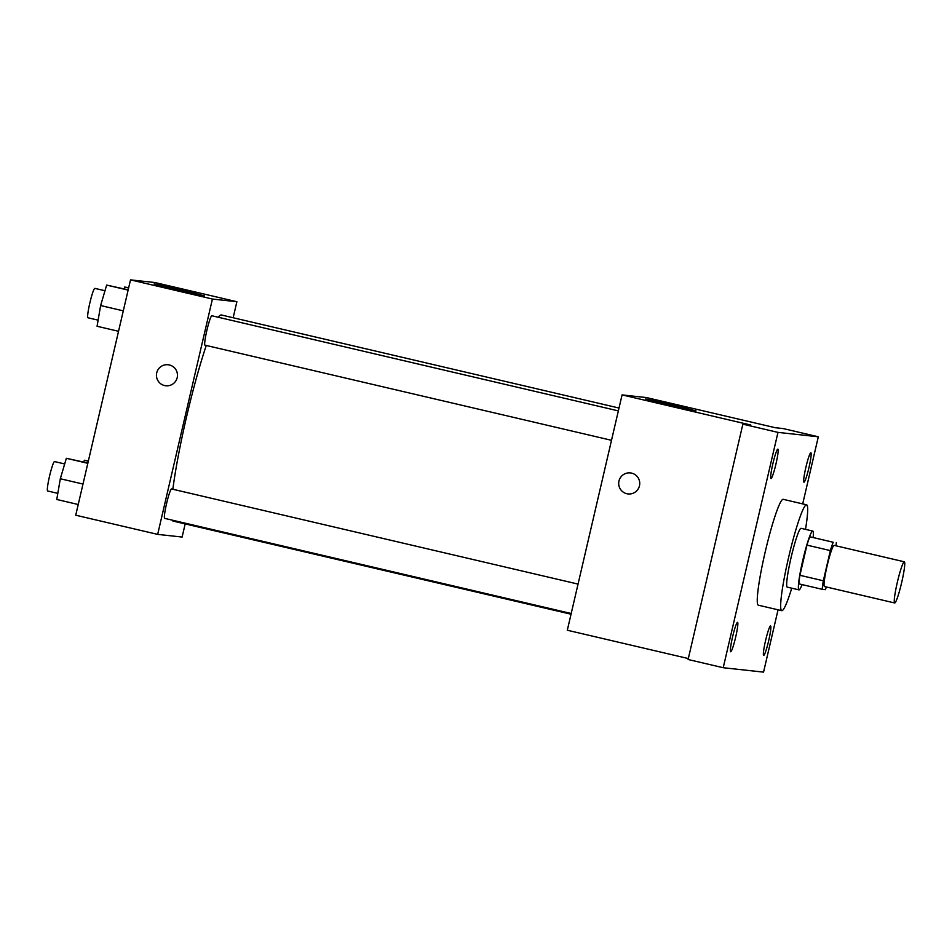 <?xml version="1.0" encoding="UTF-8"?>
<svg xmlns="http://www.w3.org/2000/svg" width="952" height="952" viewBox="0 0 952 952"><rect width="100%" height="100%" fill="white"/><g stroke="black" fill="none" stroke-linecap="round" stroke-linejoin="round"><path stroke-width="1.43" d="M901.651 582.612A21.146 2.142 -76.8 0 1 894.69 602.973A21.146 2.142 -76.8 0 1 897.427 581.898A21.146 2.142 -76.8 0 1 904.329 561.799A21.146 2.142 -76.8 0 1 901.651 582.612M894.69 602.973L824.468 586.539A21.146 2.142 -76.8 0 1 827.205 565.464A21.146 2.142 -76.8 0 1 834.107 545.365L904.329 561.799M822.242 589.312L798.835 583.838A28.703 2.904 -76.8 0 1 799.918 575.294L806.951 545.115A28.703 2.904 -76.8 0 1 809.783 536.761L833.19 542.247A28.703 2.904 -76.8 0 0 830.358 550.589L823.325 580.779A28.703 2.904 -76.8 0 0 822.242 589.312L825.384 589.657A28.703 2.904 -76.8 0 0 826.384 586.979M836.332 542.592A28.703 2.904 -76.8 0 1 836.011 545.805M813.187 537.166A30.202 3.046 103.2 0 0 812.758 531.061A30.202 3.046 103.2 0 0 802.905 559.776A30.202 3.046 103.2 0 0 799.002 589.883A30.202 3.046 103.2 0 0 802.084 584.599M799.002 589.883A30.202 3.046 103.2 0 0 799.037 589.883L787.292 587.146A30.202 3.046 -76.8 0 1 787.292 587.146A30.202 3.046 -76.8 0 1 791.207 557.039A30.202 3.046 -76.8 0 1 801.06 528.324L812.758 531.061M809.783 536.761L833.19 542.247M799.918 575.294L823.325 580.779M806.951 545.115L830.358 550.589M791.743 588.181A54.371 5.498 -76.8 0 1 781.782 610.672A54.371 5.498 -76.8 0 1 788.827 556.48A54.371 5.498 -76.8 0 1 806.558 504.798A54.371 5.498 -76.8 0 1 805.511 529.36M781.782 610.672L758.375 605.198A54.371 5.498 -76.8 0 1 765.42 551.006A54.371 5.498 -76.8 0 1 783.151 499.312L806.558 504.798M777.843 449.142A15.101 1.523 -76.8 0 1 777.855 449.142A15.101 1.523 -76.8 0 1 775.904 464.195A15.101 1.523 -76.8 0 1 770.977 478.547A15.101 1.523 -76.8 0 1 772.905 463.588A15.101 1.523 -76.8 0 1 777.843 449.142M810.842 452.747A15.101 1.523 -76.8 0 1 810.866 452.747A15.101 1.523 -76.8 0 1 808.914 467.801A15.101 1.523 -76.8 0 1 803.988 482.164A15.101 1.523 -76.8 0 1 805.916 467.194A15.101 1.523 -76.8 0 1 810.842 452.747M770.537 625.952A15.101 1.523 -76.8 0 1 770.561 625.952A15.101 1.523 -76.8 0 1 768.609 641.005A15.101 1.523 -76.8 0 1 763.671 655.369A15.101 1.523 -76.8 0 1 765.61 640.41A15.101 1.523 -76.8 0 1 770.537 625.952M737.538 622.346A15.101 1.523 -76.8 0 1 737.55 622.346A15.101 1.523 -76.8 0 1 735.598 637.4A15.101 1.523 -76.8 0 1 730.672 651.763A15.101 1.523 -76.8 0 1 732.6 636.793A15.101 1.523 -76.8 0 1 737.538 622.346M802.703 503.894L818.315 436.789L777.974 432.387L723.211 667.721L763.552 672.124L778.058 609.804M818.315 436.789L783.21 428.578L775.261 427.71L646.515 397.579L622.072 394.901L750.807 425.032L742.869 424.164L688.106 659.498L723.211 667.721M622.072 394.901L567.309 630.236L688.32 658.558M742.869 424.164L777.974 432.387M678.324 406.159L696.067 410.943L645.742 398.959L678.324 406.159M639.458 485.829A10.567 10.52 96.2 0 1 628.058 493.933A10.567 10.52 96.2 0 1 618.752 482.283A10.567 10.52 96.2 0 1 630.367 472.918A10.567 10.52 96.2 0 1 639.458 485.829M628.058 493.933A10.567 10.52 96.2 0 1 618.764 482.283A10.567 10.52 96.2 0 1 630.367 472.918M571.033 614.207L173.157 521.101A105.839 10.698 -76.8 0 1 172.11 520.113M172.847 489.257A105.839 10.698 -76.8 0 1 206.275 345.469M218.305 317.266A105.839 10.698 -76.8 0 1 221.388 314.993L619.014 408.039M571.2 613.504L164.684 518.376A15.101 1.523 -76.8 0 1 166.636 503.322A15.101 1.523 -76.8 0 1 171.562 488.959L578.043 584.088M611.505 440.3L204.989 345.171A15.101 1.523 -76.8 0 1 206.941 330.118A15.101 1.523 -76.8 0 1 211.868 315.755L618.348 410.883M233.157 317.742L236.881 301.724L212.427 299.047L157.663 534.381L182.118 537.047L185.176 523.909M236.881 301.724L154.95 282.542L130.507 279.876L75.743 515.21L157.663 534.381M130.507 279.876L212.427 299.047M186.759 291.133L204.501 295.905L154.176 283.922L186.759 291.133M177.191 377.647A10.567 10.52 96.2 0 1 165.803 385.762A10.567 10.52 96.2 0 1 156.497 374.112A10.567 10.52 96.2 0 1 168.099 364.747A10.567 10.52 96.2 0 1 177.191 377.647M165.803 385.762A10.567 10.52 96.2 0 1 156.497 374.112A10.567 10.52 96.2 0 1 168.099 364.747M128.687 287.694L124.641 287.052L124.117 288.861M124.641 287.052L128.615 287.98M128.187 289.813L106.648 285.088L100.626 305.544L97.068 326.262L118.536 331.296M100.626 305.544L123.296 310.852M106.648 285.088L128.127 290.11M98.115 320.158L87.953 317.778A15.101 1.523 -76.8 0 1 89.904 302.724A15.101 1.523 -76.8 0 1 94.831 288.373L104.982 290.741M88.381 460.899L84.335 460.256L83.812 462.065M84.335 460.256L88.31 461.185M87.881 463.017L66.343 458.293L60.321 478.749L56.763 499.479L78.231 504.5M60.321 478.749L82.991 484.056M66.343 458.293L87.81 463.315M57.81 493.362L47.648 490.982A15.101 1.523 -76.8 0 1 49.599 475.929A15.101 1.523 -76.8 0 1 54.526 461.577L64.677 463.945"/></g></svg>
